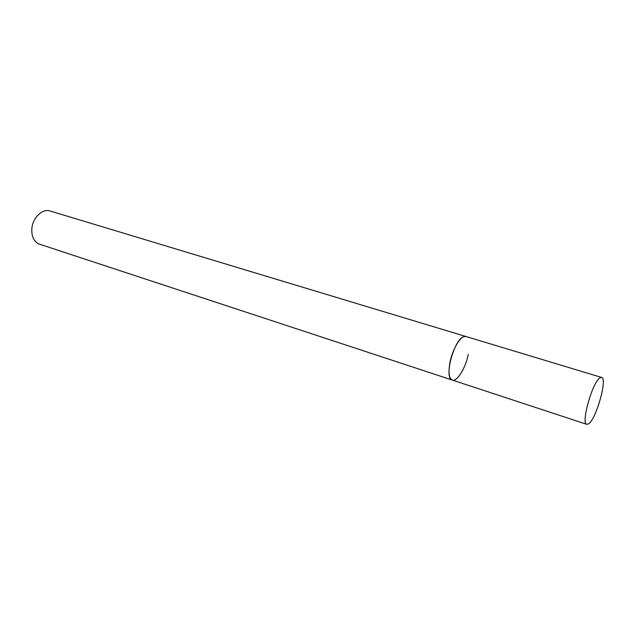 <?xml version="1.0" encoding="UTF-8"?>
<svg xmlns="http://www.w3.org/2000/svg" width="635" height="635" viewBox="0 0 635 635"><rect width="100%" height="100%" fill="white"/><g stroke="black" fill="none" stroke-linecap="round" stroke-linejoin="round"><path stroke-width="0.95" d="M468.281 354.401C465.606 368.078 457.017 382.024 452.247 380.048L39.505 244.173C34.06 241.919 31.496 236.807 31.829 228.83C32.544 217.853 42.418 208.28 49.974 210.963L465.987 336.51L463.74 336.693C453.866 339.471 443.54 378.658 452.247 380.048C448.937 378.357 448.175 372.483 449.969 362.426C452.628 348.488 461.359 334.558 465.987 336.51L601.607 377.436L599.956 377.865C592.487 381.825 580.62 423.918 586.811 424.347L588.772 423.72C596.416 418.568 607.663 378.19 601.607 377.436M452.247 380.048L586.811 424.347"/></g></svg>
